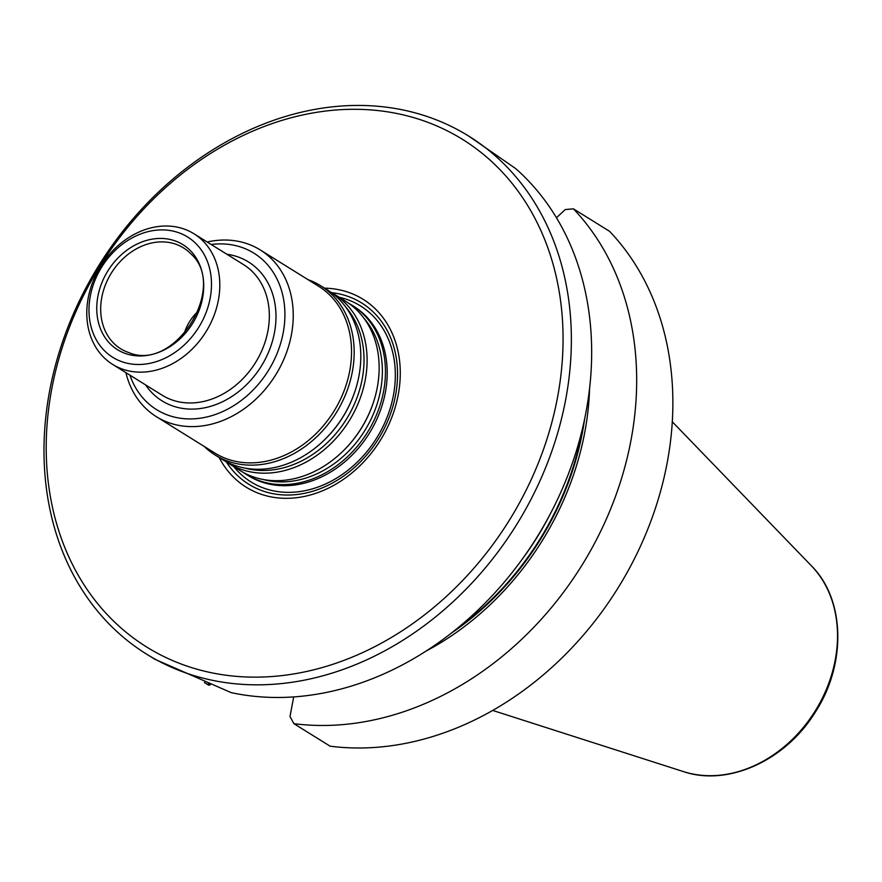 <?xml version="1.0" encoding="UTF-8"?>
<svg xmlns="http://www.w3.org/2000/svg" width="882" height="882" viewBox="0 0 882 882"><rect width="100%" height="100%" fill="white"/><g stroke="black" fill="none" stroke-linecap="round" stroke-linejoin="round"><path stroke-width="1.32" d="M331.753 292.681A106.788 86.061 121.9 0 1 378.312 439.082A106.788 86.061 121.9 0 1 226.409 462.014M204.381 682.492L208.758 685.215L210.313 684.785L208.152 683.947M584.645 418.917A261.601 210.831 121.9 0 1 451.419 633.078M348.699 303.309A99.743 80.383 121.9 0 1 351.907 305.172A99.743 80.383 121.9 0 1 367.474 432.334A99.743 80.383 121.9 0 1 246.519 474.56A99.743 80.383 121.9 0 1 243.432 472.509M351.907 305.172L353.671 306.275A99.743 80.383 121.9 0 1 369.238 433.426A99.743 80.383 121.9 0 1 248.294 475.663L246.519 474.56M211.206 244.501A92.147 74.264 121.9 0 1 284.776 309.505A92.147 74.264 121.9 0 1 220.743 412.423A92.147 74.264 121.9 0 1 129.93 375.159M207.182 241.999A98.222 79.159 121.9 0 1 260.212 249.915A98.222 79.159 121.9 0 1 275.537 375.137A98.222 79.159 121.9 0 1 156.434 416.723A98.222 79.159 121.9 0 1 125.894 372.656M260.212 249.915L318.501 286.187A98.222 79.159 121.9 0 1 333.837 411.409A98.222 79.159 121.9 0 1 214.734 452.984L156.434 416.723M97.803 271.204A76.943 62.005 121.9 0 1 193.93 233.752A76.943 62.005 121.9 0 1 205.936 331.841A76.943 62.005 121.9 0 1 112.653 364.409A76.943 62.005 121.9 0 1 97.803 271.204M105.62 274.765A61.872 49.866 121.9 0 1 198.086 261.348A61.872 49.866 121.9 0 1 146.996 355.435A61.872 49.866 121.9 0 1 105.62 274.765M99.137 271.502A70.858 57.109 121.9 0 1 205.032 256.144A70.858 57.109 121.9 0 1 146.533 363.902A70.858 57.109 121.9 0 1 99.137 271.502M330.353 291.898A99.743 80.383 121.9 0 1 333.561 293.761L345.612 301.258A99.743 80.383 121.9 0 1 373.913 400.825A99.743 80.383 121.9 0 1 342.062 452.036A99.743 80.383 121.9 0 1 240.235 470.646L228.184 463.149A99.743 80.383 121.9 0 1 225.086 461.099M333.561 293.761A99.743 80.383 121.9 0 1 349.129 420.923A99.743 80.383 121.9 0 1 228.184 463.149M307.95 279.616A99.743 80.383 121.9 0 1 320.629 285.713L327.266 289.847A99.743 80.383 121.9 0 1 355.567 389.414A99.743 80.383 121.9 0 1 323.716 440.614A99.743 80.383 121.9 0 1 221.889 459.235L215.252 455.101A99.743 80.383 121.9 0 1 204.183 446.424M320.629 285.713A99.743 80.383 121.9 0 1 336.196 412.875A99.743 80.383 121.9 0 1 215.252 455.101M184.007 334.102A41.057 33.086 121.9 0 1 188.064 324.256A41.057 33.086 121.9 0 1 198.274 311.159M219.166 457.549A110.647 89.17 -58.1 0 0 384.42 433.327A110.647 89.17 -58.1 0 0 324.554 288.16M609.616 231.36A305.018 245.824 121.9 0 1 629.153 568.824A305.018 245.824 121.9 0 1 330.089 746.183L293.893 723.67A305.018 245.824 121.9 0 0 592.958 546.3A305.018 245.824 121.9 0 0 573.421 208.836L609.616 231.36M293.684 696.923L290.013 716.482L293.893 723.67M573.421 208.836L565.252 209.552L556.454 217.744M589.584 388.356A264.335 213.036 121.9 0 1 426.182 651.015M146.566 654.124L154.747 659.218L231.194 692.635A305.018 245.824 121.9 0 0 547.942 518.307A305.018 245.824 121.9 0 0 515.716 168.605L468.805 136.148A305.018 245.824 -58.1 0 0 110.294 248.118A305.018 245.824 -58.1 0 0 119.941 634.301A305.018 245.824 -58.1 0 0 146.566 654.124A305.018 245.824 -58.1 0 0 527.645 505.673A305.018 245.824 -58.1 0 0 468.805 136.148M520.204 501.571A298.932 240.918 -58.1 0 0 320.254 111.771A298.932 240.918 -58.1 0 0 73.426 566.365A298.932 240.918 -58.1 0 0 520.204 501.571M339.162 297.245A103.646 83.525 121.9 0 1 376.658 438.045A103.646 83.525 121.9 0 1 233.785 466.633A103.646 83.525 121.9 0 0 380.484 431.485A103.646 83.525 121.9 0 0 339.162 297.245M458.375 627.488A260.918 210.28 -58.1 0 0 582.715 427.638A260.918 210.28 -58.1 0 1 458.375 627.488M521.868 559.695A258.492 208.328 -58.1 0 0 549.96 514.548A258.492 208.328 -58.1 0 1 521.868 559.695M226.895 254.259A81.806 65.93 121.9 0 1 261.248 366.239A81.806 65.93 121.9 0 1 145.607 384.916M193.93 233.752L243.465 264.567A76.943 62.005 121.9 0 1 255.471 362.656A76.943 62.005 121.9 0 1 162.178 395.224L112.653 364.409M363.88 318.193A97.803 78.829 121.9 0 1 364.751 430.637A97.803 78.829 121.9 0 1 263.498 479.554M373.913 400.825L373.725 401.409A97.803 78.829 121.9 0 1 342.492 451.617L342.062 452.036M345.535 306.782A97.803 78.829 121.9 0 1 346.406 419.226A97.803 78.829 121.9 0 1 245.152 468.144M355.567 389.414L355.38 389.987A97.803 78.829 121.9 0 1 324.146 440.195L323.716 440.614M109.192 276.772A59.403 47.882 121.9 0 1 190.611 253.63C228.592 286.165 174.978 372.347 129.015 352.646A59.403 47.882 121.9 0 1 109.192 276.772M683.44 771.596C727.54 786.678 784.671 760.912 814.373 713.593C846.511 665.568 845.662 599.826 811.44 565.847A123.612 99.622 121.9 0 1 815.244 710.903A123.612 99.622 121.9 0 1 683.44 771.596L492.707 710.44M811.44 565.847L672.293 421.772"/></g></svg>

